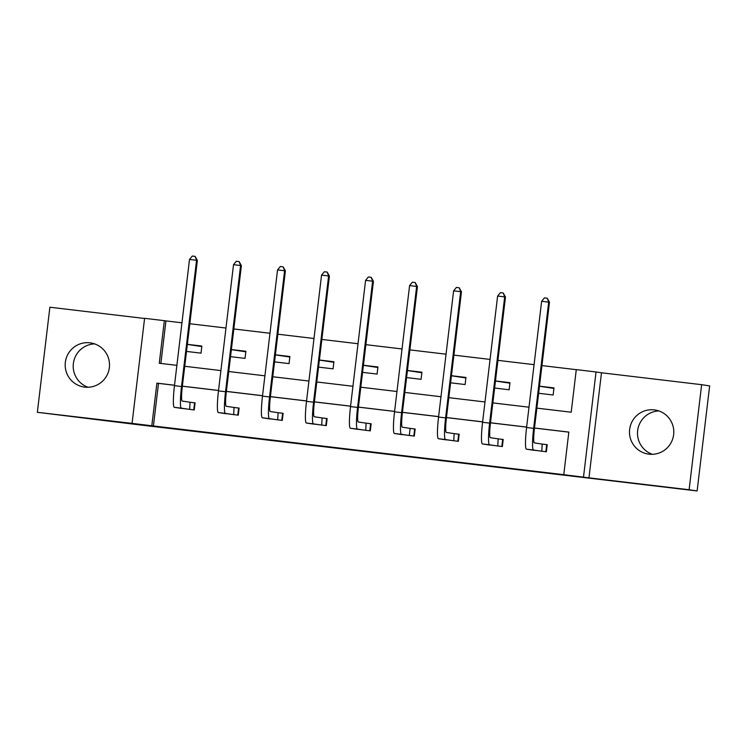 <?xml version="1.0" encoding="UTF-8"?>
<svg xmlns="http://www.w3.org/2000/svg" width="747" height="747" viewBox="0 0 747 747"><rect width="100%" height="100%" fill="white"/><g stroke="black" fill="none" stroke-linecap="round" stroke-linejoin="round"><path stroke-width="1.12" d="M416.266 457.575L450.32 461.618L416.266 457.575M84.71 387.114A22.307 22.158 -81.4 0 0 109.314 367.916A22.307 22.158 -81.4 0 0 89.985 342.817A22.307 22.158 -81.4 0 0 65.381 362.006A22.307 22.158 -81.4 0 0 84.71 387.114M649.003 454.176A22.307 22.158 -81.4 0 0 673.607 434.978A22.307 22.158 -81.4 0 0 654.288 409.879A22.307 22.158 -81.4 0 0 629.684 429.067A22.307 22.158 -81.4 0 0 649.003 454.176M288.183 442.289L325.552 446.799L288.183 442.289M174.509 385.275L158.495 383.379L153.424 425.967L132.07 423.381L144.601 318.315L164.349 320.668L159.27 363.257L176.88 365.348M697.119 490.956L689.117 489.752L701.638 384.686L709.65 385.891L697.119 490.956L135.207 424.361L37.35 412.297L132.07 423.381M701.638 384.686L601.484 372.781L588.953 477.847L689.117 489.752M588.953 477.847L563.761 474.681L568.831 432.093L534.488 428.012M153.424 425.967L563.761 474.681M373.453 452.486L411.69 457.033L373.472 452.299M366.151 451.627L324.721 446.519L366.161 451.543M144.573 318.483L49.881 307.232L37.35 412.297M568.831 432.139L534.488 428.059M526.626 427.125L490.471 422.83M482.609 421.896L446.454 417.601M438.601 416.667L402.437 412.363M394.584 411.429L358.429 407.134M350.567 406.2L314.412 401.905M306.55 400.971L270.395 396.676M262.533 395.742L226.378 391.447M218.526 390.513L182.361 386.208M529.455 449.629L546.365 451.786L547.215 444.689L542.639 444.148M485.447 444.39L502.357 446.557L503.198 439.46L498.623 438.919M441.43 439.161L458.341 441.328L459.181 434.231L454.606 433.68M397.413 433.932L414.324 436.099L415.173 429.002L410.589 428.451M353.396 428.703L370.307 430.87L371.156 423.764L366.572 423.222M309.379 423.474L326.29 425.631L327.139 418.535L322.564 417.993M265.372 418.236L282.282 420.402L283.122 413.306L278.547 412.764M221.355 413.007L238.265 415.173L239.105 408.077L234.53 407.535M177.338 407.778L194.248 409.944L195.098 402.848L190.513 402.297M576.282 369.672L541.939 365.591M534.077 364.657L497.922 360.353M490.06 359.419L453.905 355.124M446.043 354.19L409.888 349.895M402.035 348.961L365.871 344.666M358.018 343.732L321.854 339.437M314.001 338.503L277.847 334.198M269.984 333.265L233.83 328.969M225.968 328.036L189.813 323.74M181.96 322.807L165.946 320.902L160.876 363.453M538.634 393.277L553.144 394.995L553.985 387.898L539.483 386.171M494.617 388.038L509.127 389.766L509.977 382.669L495.466 380.942M450.6 382.809L465.11 384.537L465.96 377.44L451.449 375.713M406.592 377.58L421.093 379.308L421.943 372.202L407.432 370.484M362.575 372.351L377.076 374.07L377.926 366.973L363.415 365.255M318.558 367.122L333.069 368.841L333.909 361.744L319.408 360.017M274.541 361.884L289.052 363.612L289.892 356.515L275.391 354.788M230.524 356.655L245.035 358.383L245.884 351.286L231.374 349.559M186.507 351.426L201.018 353.154L201.867 346.048L187.357 344.33M165.946 320.902L164.349 320.668M536.86 408.133L571.203 412.213L576.282 369.616L596.031 371.969L583.51 477.034M601.484 372.781L596.031 371.969M174.509 385.228L156.898 383.136L151.818 425.725M526.635 427.079L490.48 422.774M482.618 421.84L446.463 417.545M438.601 416.611L402.446 412.316M394.584 411.382L358.429 407.087M350.576 406.153L314.412 401.858M306.559 400.924L270.405 396.62M262.542 395.686L226.388 391.391M218.526 390.457L182.371 386.162M184.742 366.282L220.897 370.587M228.759 371.52L264.914 375.816M272.767 376.749L308.931 381.045M316.784 381.978L352.948 386.274M360.801 387.207L396.956 391.503M404.818 392.436L440.973 396.732M448.835 397.665L484.99 401.97M492.843 402.904L529.007 407.199M158.495 383.379L156.898 383.136M539.474 386.246L553.929 388.421M495.457 381.017L509.912 383.192M451.44 375.788L465.895 377.963M407.423 370.559L421.878 372.734M363.406 365.33L377.861 367.496M319.399 360.091L333.853 362.267M275.382 354.862L289.836 357.038M231.365 349.633L245.819 351.809M187.348 344.404L201.802 346.58M652.383 454.316A22.307 22.158 98.6 0 1 658.91 410.943M88.09 387.254A22.307 22.158 98.6 0 1 94.617 343.881M405.724 456.314L388.393 454.111L405.724 456.314M348.924 449.545L363.789 451.309L348.924 449.545M547.215 444.736L546.692 444.652L545.852 451.73M541.79 451.244L542.182 444.091L534.348 442.906A14.296 1.615 -83.2 0 1 534.441 428.47L549.484 302.255L548.69 302.133L533.638 428.348A21.448 2.428 96.8 0 0 533.498 450.011L541.332 451.188M541.631 301.293L544.432 297.885L547.252 298.221L548.69 302.133L541.631 301.293L526.579 427.508A21.448 2.428 96.8 0 0 526.448 449.171L534.021 450.32M542.182 444.091L546.692 444.652M547.252 298.221L549.484 302.255M503.198 439.507L502.684 439.423L501.835 446.501M497.773 446.015L498.165 438.853L490.331 437.677A14.296 1.615 -83.2 0 1 490.424 423.241L505.476 297.017L504.673 296.904L489.621 423.119A21.448 2.428 96.8 0 0 489.481 444.782L497.315 445.959M497.614 296.064L500.415 292.656L503.235 292.992L504.673 296.904L497.614 296.064L482.571 422.279A21.448 2.428 96.8 0 0 482.431 443.942L490.004 445.091M498.165 438.853L502.684 439.423M503.235 292.992L505.476 297.017M459.181 434.268L458.667 434.194L457.818 441.262M453.756 440.786L454.148 433.624L446.314 432.448A14.296 1.615 -83.2 0 1 446.407 418.012L461.459 291.788L460.656 291.666L445.604 417.89A21.448 2.428 96.8 0 0 445.464 439.544L453.298 440.73M453.606 290.835L456.398 287.427L459.218 287.763L460.656 291.666L453.606 290.835L438.554 417.05A21.448 2.428 96.8 0 0 438.414 438.713L445.987 439.862M454.148 433.624L458.667 434.194M459.218 287.763L461.459 291.788M415.164 429.039L414.65 428.965L413.81 436.033M409.748 435.557L409.281 435.492L410.131 428.395L402.297 427.219A14.296 1.615 -83.2 0 1 402.39 412.783L417.442 286.559L416.639 286.437L401.587 412.661A21.448 2.428 96.8 0 0 401.456 434.315L409.281 435.492M409.589 285.597L412.381 282.198L415.201 282.534L416.639 286.437L409.589 285.597L394.537 411.821A21.448 2.428 96.8 0 0 394.397 433.475L401.97 434.633M410.131 428.395L414.65 428.965M415.201 282.534L417.442 286.559M371.147 423.81L370.633 423.736L369.793 430.804M365.731 430.319L366.114 423.166L358.28 421.99A14.296 1.615 -83.2 0 1 358.373 407.545L373.425 281.33L372.622 281.208L357.57 407.423A21.448 2.428 96.8 0 0 357.44 429.086L365.274 430.263M365.572 280.368L368.364 276.969L371.194 277.305L372.622 281.208L365.572 280.368L350.52 406.592A21.448 2.428 96.8 0 0 350.38 428.246L357.962 429.394M366.114 423.166L370.633 423.736M371.194 277.305L373.425 281.33M327.13 418.581L326.616 418.507L325.776 425.575M321.714 425.09L322.097 417.937L314.272 416.761A14.296 1.615 -83.2 0 1 314.356 402.316L329.408 276.101L328.615 275.979L313.563 402.194A21.448 2.428 96.8 0 0 313.423 423.857L321.257 425.034M321.555 275.139L324.357 271.731L327.177 272.067L328.615 275.979L321.555 275.139L306.503 401.363A21.448 2.428 96.8 0 0 306.373 423.017L313.945 424.165M322.097 417.937L326.616 418.507M327.177 272.067L329.408 276.101M283.122 413.352L282.599 413.268L281.759 420.346M277.697 419.861L278.089 412.708L270.255 411.522A14.296 1.615 -83.2 0 1 270.349 397.087L285.391 270.862L284.598 270.75L269.546 396.965A21.448 2.428 96.8 0 0 269.406 418.628L277.24 419.805M277.539 269.91L280.34 266.502L283.16 266.838L284.598 270.75L277.539 269.91L262.486 396.125A21.448 2.428 96.8 0 0 262.356 417.788L269.928 418.936M278.089 412.708L282.599 413.268M283.16 266.838L285.391 270.862M239.105 408.114L238.592 408.039L237.742 415.108M233.68 414.632L234.072 407.47L226.238 406.293A14.296 1.615 -83.2 0 1 226.332 391.858L241.384 265.633L240.581 265.512L225.529 391.736A21.448 2.428 96.8 0 0 225.389 413.39L233.223 414.576M233.522 264.681L236.323 261.273L239.143 261.609L240.581 265.512L233.522 264.681L218.479 390.896A21.448 2.428 96.8 0 0 218.339 412.559L225.911 413.707M234.072 407.47L238.592 408.039M239.143 261.609L241.384 265.633M195.088 402.885L194.575 402.81L193.734 409.879M189.663 409.403L190.055 402.241L182.221 401.064A14.296 1.615 -83.2 0 1 182.315 386.629L197.367 260.404L196.564 260.283L181.512 386.507A21.448 2.428 96.8 0 0 181.381 408.161L189.206 409.337M189.514 259.442L192.306 256.044L195.126 256.38L196.564 260.283L189.514 259.442L174.462 385.667A21.448 2.428 96.8 0 0 174.322 407.32L181.894 408.478M190.055 402.241L194.575 402.81M195.126 256.38L197.367 260.404M533.498 450.011L526.448 449.171M533.638 428.348L526.579 427.508M489.481 444.782L482.431 443.942M489.621 423.119L482.571 422.279M445.464 439.544L438.414 438.713M445.604 417.89L438.554 417.05M401.456 434.315L394.397 433.475M401.587 412.661L394.537 411.821M357.44 429.086L350.38 428.246M357.57 407.423L350.52 406.592M313.423 423.857L306.373 423.017M313.563 402.194L306.503 401.363M269.406 418.628L262.356 417.788M269.546 396.965L262.486 396.125M225.389 413.39L218.339 412.559M225.529 391.736L218.479 390.896M181.381 408.161L174.322 407.32M181.512 386.507L174.462 385.667"/></g></svg>
